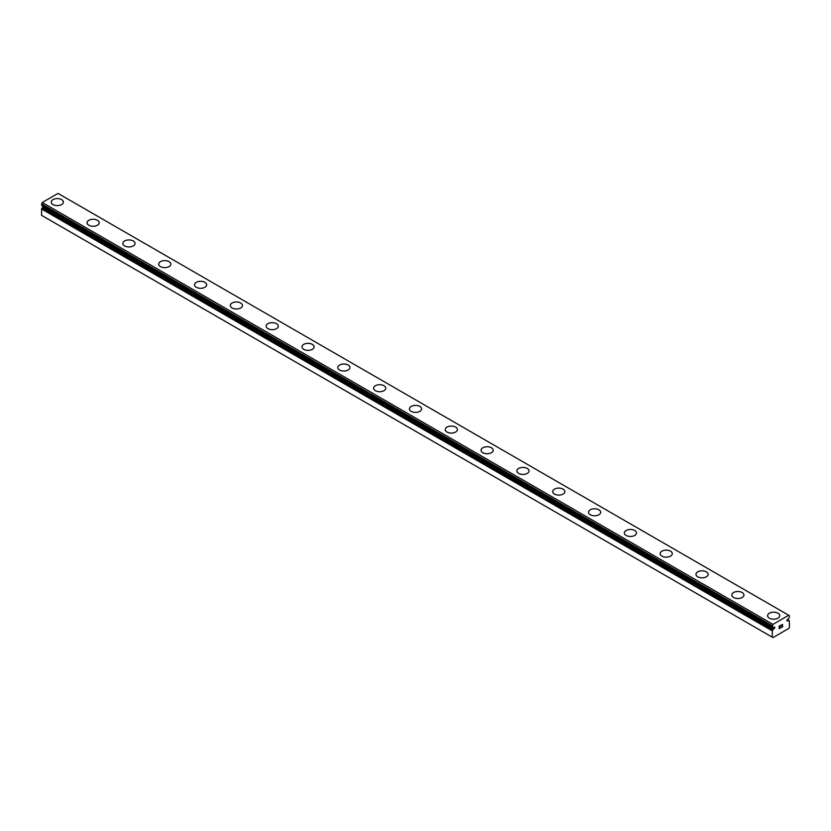 <?xml version="1.0" encoding="UTF-8"?>
<svg xmlns="http://www.w3.org/2000/svg" width="831" height="831" viewBox="0 0 831 831"><rect width="100%" height="100%" fill="white"/><g stroke="black" fill="none" stroke-linecap="round" stroke-linejoin="round"><path stroke-width="1.25" d="M772.996 627.634L772.373 627.28A2.306 1.33 -60 0 1 772.726 627.384A2.306 1.33 -60 0 1 772.996 627.634L773.806 627.312A1.018 0.582 -60 0 1 774.253 628.62A1.018 0.582 -60 0 1 773.806 628.88L43.098 207.012L42.298 207.615A2.306 1.33 -60 0 1 41.664 208.695L41.55 215.322L772.259 637.19L772.373 630.563L41.664 208.695M43.69 206.587A1.018 0.582 -60 0 1 43.098 207.012M772.259 637.19L772.975 637.606L788.733 628.506L789.45 627.26L789.336 620.778A2.306 1.33 -60 0 1 788.972 620.674A2.306 1.33 -60 0 1 788.702 620.414L787.902 620.747A1.018 0.582 -60 0 1 787.456 619.427A1.018 0.582 -60 0 1 787.902 619.168L788.702 618.576A2.306 1.33 -60 0 1 789.336 617.485L789.45 615.823L788.733 615.272L58.025 193.394L42.267 202.494L41.55 205.247L772.29 627.228L772.975 624.372L788.733 615.272M51.231 202.078A6.077 3.511 180 0 1 54.981 198.838A6.077 3.511 180 0 1 61.608 199.606A6.077 3.511 180 0 1 63.385 202.089A6.077 3.511 180 0 1 59.635 205.33A6.077 3.511 180 0 1 53.007 204.561A6.077 3.511 180 0 1 51.231 202.078A6.077 3.511 180 0 1 54.991 198.858A6.077 3.511 180 0 1 61.608 199.617A6.077 3.511 180 0 1 63.385 202.078M97.424 220.298A6.077 3.511 180 0 1 99.211 222.77A6.077 3.511 180 0 1 95.451 226.001A6.077 3.511 180 0 1 88.834 225.243A6.077 3.511 180 0 1 87.047 222.76A6.077 3.511 180 0 1 90.808 219.54A6.077 3.511 180 0 1 97.424 220.298M87.047 222.76A6.077 3.511 180 0 1 90.808 219.519A6.077 3.511 180 0 1 97.424 220.277A6.077 3.511 180 0 1 99.211 222.76M133.251 240.98A6.077 3.511 180 0 1 135.027 243.452A6.077 3.511 180 0 1 131.277 246.682A6.077 3.511 180 0 1 124.65 245.924A6.077 3.511 180 0 1 122.874 243.441A6.077 3.511 180 0 1 126.624 240.211A6.077 3.511 180 0 1 133.251 240.98M122.874 243.441A6.077 3.511 180 0 1 126.624 240.201A6.077 3.511 180 0 1 133.251 240.959A6.077 3.511 180 0 1 135.027 243.441M158.69 264.133A6.077 3.511 180 0 1 162.45 260.892A6.077 3.511 180 0 1 169.067 261.661A6.077 3.511 180 0 1 170.843 264.133M169.067 261.64A6.077 3.511 180 0 1 170.843 264.123A6.077 3.511 180 0 1 167.093 267.364A6.077 3.511 180 0 1 160.466 266.606A6.077 3.511 180 0 1 158.69 264.123A6.077 3.511 180 0 1 162.44 260.882A6.077 3.511 180 0 1 169.067 261.64M194.506 284.804A6.077 3.511 180 0 1 198.256 281.564A6.077 3.511 180 0 1 204.883 282.322A6.077 3.511 180 0 1 206.67 284.815A6.077 3.511 180 0 1 202.909 288.045A6.077 3.511 180 0 1 196.293 287.287A6.077 3.511 180 0 1 194.506 284.804A6.077 3.511 180 0 1 198.266 281.574A6.077 3.511 180 0 1 204.883 282.343A6.077 3.511 180 0 1 206.67 284.804M230.322 305.486A6.077 3.511 180 0 1 234.082 302.245A6.077 3.511 180 0 1 240.699 303.003A6.077 3.511 180 0 1 242.486 305.486A6.077 3.511 180 0 1 238.736 308.727A6.077 3.511 180 0 1 232.109 307.969A6.077 3.511 180 0 1 230.322 305.486A6.077 3.511 180 0 1 234.082 302.255A6.077 3.511 180 0 1 240.699 303.014A6.077 3.511 180 0 1 242.486 305.486M266.149 326.168A6.077 3.511 180 0 1 269.898 322.916A6.077 3.511 180 0 1 276.526 323.685A6.077 3.511 180 0 1 278.302 326.168A6.077 3.511 180 0 1 274.552 329.408A6.077 3.511 180 0 1 267.925 328.64A6.077 3.511 180 0 1 266.149 326.168A6.077 3.511 180 0 1 269.909 322.937A6.077 3.511 180 0 1 276.526 323.695A6.077 3.511 180 0 1 278.302 326.168M312.342 344.377A6.077 3.511 180 0 1 314.118 346.849A6.077 3.511 180 0 1 310.368 350.09A6.077 3.511 180 0 1 303.741 349.321A6.077 3.511 180 0 1 301.965 346.839A6.077 3.511 180 0 1 305.725 343.619A6.077 3.511 180 0 1 312.342 344.377M301.965 346.839A6.077 3.511 180 0 1 305.715 343.598A6.077 3.511 180 0 1 312.342 344.356A6.077 3.511 180 0 1 314.118 346.839M348.158 365.058A6.077 3.511 180 0 1 349.944 367.531A6.077 3.511 180 0 1 346.184 370.761A6.077 3.511 180 0 1 339.567 370.003A6.077 3.511 180 0 1 337.781 367.52A6.077 3.511 180 0 1 341.541 364.3A6.077 3.511 180 0 1 348.158 365.058M337.781 367.52A6.077 3.511 180 0 1 341.541 364.279A6.077 3.511 180 0 1 348.158 365.038A6.077 3.511 180 0 1 349.944 367.52M373.607 388.212A6.077 3.511 180 0 1 377.357 384.971A6.077 3.511 180 0 1 383.984 385.74A6.077 3.511 180 0 1 385.761 388.212M383.984 385.719A6.077 3.511 180 0 1 385.761 388.202A6.077 3.511 180 0 1 382.011 391.443A6.077 3.511 180 0 1 375.383 390.684A6.077 3.511 180 0 1 373.607 388.202A6.077 3.511 180 0 1 377.357 384.961A6.077 3.511 180 0 1 383.984 385.719M409.423 408.883A6.077 3.511 180 0 1 413.173 405.642A6.077 3.511 180 0 1 419.8 406.401A6.077 3.511 180 0 1 421.577 408.894A6.077 3.511 180 0 1 417.827 412.124A6.077 3.511 180 0 1 411.2 411.366A6.077 3.511 180 0 1 409.423 408.883A6.077 3.511 180 0 1 413.184 405.653A6.077 3.511 180 0 1 419.8 406.421A6.077 3.511 180 0 1 421.577 408.883M445.239 429.565A6.077 3.511 180 0 1 448.989 426.324A6.077 3.511 180 0 1 455.617 427.082A6.077 3.511 180 0 1 457.393 429.575A6.077 3.511 180 0 1 453.643 432.806A6.077 3.511 180 0 1 447.016 432.047A6.077 3.511 180 0 1 445.239 429.565A6.077 3.511 180 0 1 449 426.334A6.077 3.511 180 0 1 455.617 427.092A6.077 3.511 180 0 1 457.393 429.565M481.056 450.246A6.077 3.511 180 0 1 484.816 446.995A6.077 3.511 180 0 1 491.433 447.764A6.077 3.511 180 0 1 493.219 450.246A6.077 3.511 180 0 1 489.459 453.487A6.077 3.511 180 0 1 482.842 452.729A6.077 3.511 180 0 1 481.056 450.246A6.077 3.511 180 0 1 484.816 447.016A6.077 3.511 180 0 1 491.433 447.774A6.077 3.511 180 0 1 493.219 450.246M527.259 468.455A6.077 3.511 180 0 1 529.035 470.928A6.077 3.511 180 0 1 525.285 474.169A6.077 3.511 180 0 1 518.658 473.4A6.077 3.511 180 0 1 516.882 470.917A6.077 3.511 180 0 1 520.642 467.697A6.077 3.511 180 0 1 527.259 468.455M516.882 470.917A6.077 3.511 180 0 1 520.632 467.676A6.077 3.511 180 0 1 527.259 468.445A6.077 3.511 180 0 1 529.035 470.917M563.075 489.137A6.077 3.511 180 0 1 564.851 491.609A6.077 3.511 180 0 1 561.102 494.84A6.077 3.511 180 0 1 554.474 494.081A6.077 3.511 180 0 1 552.698 491.599A6.077 3.511 180 0 1 556.458 488.379A6.077 3.511 180 0 1 563.075 489.137M552.698 491.599A6.077 3.511 180 0 1 556.448 488.358A6.077 3.511 180 0 1 563.075 489.116A6.077 3.511 180 0 1 564.851 491.599M588.514 512.291A6.077 3.511 180 0 1 592.274 509.05A6.077 3.511 180 0 1 598.891 509.819A6.077 3.511 180 0 1 600.678 512.291M598.891 509.798A6.077 3.511 180 0 1 600.678 512.28A6.077 3.511 180 0 1 596.918 515.521A6.077 3.511 180 0 1 590.301 514.763A6.077 3.511 180 0 1 588.514 512.28A6.077 3.511 180 0 1 592.264 509.039A6.077 3.511 180 0 1 598.891 509.798M624.33 532.962A6.077 3.511 180 0 1 628.091 529.721A6.077 3.511 180 0 1 634.707 530.479A6.077 3.511 180 0 1 636.494 532.972A6.077 3.511 180 0 1 632.744 536.203A6.077 3.511 180 0 1 626.117 535.444A6.077 3.511 180 0 1 624.33 532.962A6.077 3.511 180 0 1 628.091 529.731A6.077 3.511 180 0 1 634.707 530.5A6.077 3.511 180 0 1 636.494 532.962M660.157 553.643A6.077 3.511 180 0 1 663.907 550.402A6.077 3.511 180 0 1 670.534 551.161A6.077 3.511 180 0 1 672.31 553.654A6.077 3.511 180 0 1 668.56 556.884A6.077 3.511 180 0 1 661.933 556.126A6.077 3.511 180 0 1 660.157 553.643A6.077 3.511 180 0 1 663.917 550.413A6.077 3.511 180 0 1 670.534 551.182A6.077 3.511 180 0 1 672.31 553.643M695.973 574.325A6.077 3.511 180 0 1 699.723 571.084A6.077 3.511 180 0 1 706.35 571.842A6.077 3.511 180 0 1 708.126 574.325A6.077 3.511 180 0 1 704.376 577.566A6.077 3.511 180 0 1 697.749 576.807A6.077 3.511 180 0 1 695.973 574.325A6.077 3.511 180 0 1 699.733 571.094A6.077 3.511 180 0 1 706.35 571.853A6.077 3.511 180 0 1 708.126 574.325M742.166 592.534A6.077 3.511 180 0 1 743.953 595.006A6.077 3.511 180 0 1 740.192 598.247A6.077 3.511 180 0 1 733.576 597.479A6.077 3.511 180 0 1 731.789 595.006A6.077 3.511 180 0 1 735.549 591.776A6.077 3.511 180 0 1 742.166 592.534M731.789 595.006A6.077 3.511 180 0 1 735.549 591.755A6.077 3.511 180 0 1 742.166 592.524A6.077 3.511 180 0 1 743.953 595.006M777.993 613.216A6.077 3.511 180 0 1 779.769 615.688A6.077 3.511 180 0 1 776.019 618.918A6.077 3.511 180 0 1 769.392 618.16A6.077 3.511 180 0 1 767.615 615.678A6.077 3.511 180 0 1 771.365 612.457A6.077 3.511 180 0 1 777.993 613.216M767.615 615.678A6.077 3.511 180 0 1 771.365 612.437A6.077 3.511 180 0 1 777.993 613.195A6.077 3.511 180 0 1 779.769 615.678M779.322 626.2L779.322 627.239L779.322 626.2L780.475 625.535L779.322 626.2M779.322 627.239L779.945 626.875M779.945 627.052L779.322 627.405L779.945 627.041M779.322 627.405L779.322 628.444L779.322 627.405M779.322 628.444L780.475 627.779M779.166 628.703L780.475 627.956L779.166 628.703L779.166 626.117L780.475 625.359M781.369 625.494L782.563 624.403M782.573 625.161L782.251 625.826L782.563 625.161M782.251 625.826L781.556 627.156L782.251 625.826M781.556 627.156L782.781 626.449M781.244 627.509L782.781 626.616L781.244 627.509L782.522 624.922L781.618 624.985L782.428 624.517M772.373 627.28L41.612 205.392M772.373 630.563A2.306 1.33 -60 0 0 772.996 629.483L773.806 628.88M787.902 620.747L786.999 620.217M772.975 624.372L42.267 202.494M772.259 625.753L41.55 203.886M789.336 620.778L788.702 620.414M788.619 620.362L789.388 620.788M788.505 620.393L787.248 619.666M772.259 627.114L41.55 205.247M773.204 629.233L42.495 207.366M772.996 629.483L42.298 207.615M772.259 630.864L41.55 208.996M788.671 620.383L787.31 619.594M773.038 627.675L772.321 627.26"/></g></svg>
